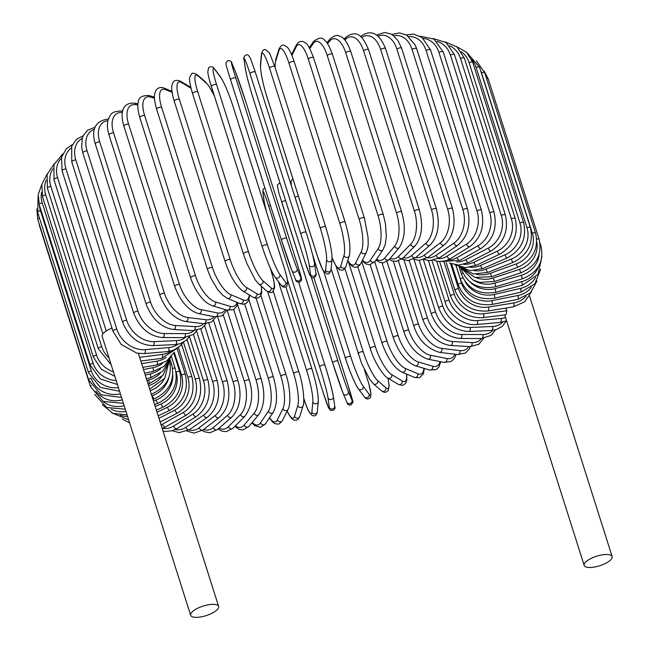 <?xml version="1.0" encoding="UTF-8"?>
<svg xmlns="http://www.w3.org/2000/svg" width="649" height="649" viewBox="0 0 649 649"><rect width="100%" height="100%" fill="white"/><g stroke="black" fill="none" stroke-linecap="round" stroke-linejoin="round"><path stroke-width="0.97" d="M611.196 559.333A14.676 4.997 -17.6 0 1 596.212 566.691A14.676 4.997 -17.6 0 1 584.173 565.425A14.676 4.997 -17.6 0 1 585.122 562.634A14.676 4.997 -17.6 0 1 600.114 555.284A14.676 4.997 -17.6 0 1 612.153 556.55A14.676 4.997 -17.6 0 1 611.196 559.333M506.853 310.782L506.001 314.741L482.848 317.669A2.766 1.233 -97.2 0 0 483.497 313.735L506.853 310.782L505.985 308.04M217.675 609.192A14.676 4.997 -17.6 0 1 202.691 616.55A14.676 4.997 -17.6 0 1 190.652 615.284A14.676 4.997 -17.6 0 1 191.609 612.502A14.676 4.997 -17.6 0 1 206.593 605.144A14.676 4.997 -17.6 0 1 218.632 606.409A14.676 4.997 -17.6 0 1 217.675 609.192M190.652 615.284L102.169 336.352A14.676 4.997 -17.6 0 1 103.126 333.57A14.676 4.997 -17.6 0 1 111.977 328.102M326.853 42.777L329.984 39.045A2.766 2.296 40.1 0 0 329.643 41.138L327.51 43.686M345.722 52.78A2.766 0.941 -17.6 0 1 348.554 51.393A2.766 0.941 -17.6 0 1 350.825 51.636L401.674 211.947A2.766 0.941 162.4 0 0 399.403 211.704A2.766 0.941 162.4 0 0 396.58 213.091L345.722 52.78A24.922 11.098 -97.2 0 0 329.643 41.138M401.674 211.947C405.812 226.623 405.008 238.508 399.249 247.594A2.766 2.296 -139.9 0 1 396.742 248.169A2.766 2.296 -139.9 0 1 394.673 246.125A24.922 11.098 -97.2 0 0 396.58 213.091M399.249 247.594L389.254 259.47A2.766 2.296 -139.9 0 1 386.755 260.054A2.766 2.296 -139.9 0 1 384.679 258.002L394.673 246.125M376.574 259.251A24.922 11.098 -97.2 0 0 384.679 258.002M390.203 258.351A24.922 12.858 -95 0 0 398.527 256.42L410.622 244.316A24.922 12.858 -95 0 0 414.419 211.079L363.57 50.768A2.766 0.941 -17.6 0 1 366.417 49.462A2.766 0.941 -17.6 0 1 368.575 49.722C362.969 36.66 357.518 28.994 345.998 37.171A2.766 2.174 45 0 0 345.601 39.329L344.846 40.084M363.57 50.768A24.922 12.858 -95 0 0 345.601 39.329M368.575 49.722L419.424 210.041A2.766 0.941 162.4 0 0 417.266 209.773A2.766 0.941 162.4 0 0 414.419 211.079M389.262 259.47L391.818 260.825L396.174 261.466L402.842 258.172A2.766 2.174 -135 0 1 400.457 258.497A2.766 2.174 -135 0 1 398.527 256.42M402.842 258.172L414.946 246.06A2.766 2.174 -135 0 1 412.553 246.385A2.766 2.174 -135 0 1 410.622 244.316M403.28 257.734A24.922 14.513 -92.6 0 0 411.782 255.438L425.898 243.197A24.922 14.513 -92.6 0 0 431.512 209.846L380.655 49.535A2.766 0.941 -17.6 0 1 383.502 48.31A2.766 0.941 -17.6 0 1 385.547 48.594C379.332 33.359 371.252 29.164 361.306 36.02A2.766 2.044 49.1 0 0 360.82 36.806M380.655 49.535A24.922 14.513 -92.6 0 0 361.671 37.577M385.547 48.594L436.396 208.905A2.766 0.941 162.4 0 0 434.359 208.621A2.766 0.941 162.4 0 0 431.512 209.846M401.812 259.105L408.156 260.663L415.847 257.426A2.766 2.044 -130.9 0 1 413.6 257.539A2.766 2.044 -130.9 0 1 411.782 255.438M415.847 257.426L429.963 245.184A2.766 2.044 -130.9 0 1 427.707 245.298A2.766 2.044 -130.9 0 1 425.898 243.197M415.725 257.539A24.922 16.063 -89.8 0 0 424.365 255.065L440.379 242.775A24.922 16.063 -89.8 0 0 447.713 209.392L396.855 49.081A2.766 0.941 -17.6 0 1 399.687 47.937A2.766 0.941 -17.6 0 1 401.617 48.245L398.032 40.644L392.88 35.216L390.763 33.943L384.711 32.45L376.525 35.07M396.855 49.081A24.922 16.063 -89.8 0 0 378.002 36.206M401.617 48.245L452.467 208.556A2.766 0.941 162.4 0 0 450.536 208.248A2.766 0.941 162.4 0 0 447.713 209.392M413.518 259.089L419.246 260.419L428.17 257.264A2.766 1.898 -127.5 0 1 424.365 255.065M428.17 257.264L444.184 244.981A2.766 1.898 -127.5 0 1 440.379 242.775M427.399 257.823A24.922 17.491 -86.7 0 0 436.16 255.3L453.967 243.067A24.922 17.491 -86.7 0 0 462.899 209.724L412.05 49.413A2.766 0.941 -17.6 0 1 414.833 48.367A2.766 0.941 -17.6 0 1 416.658 48.691L415.303 45.179L406.761 35.135L399.541 32.888L391.777 34.494M412.05 49.413A24.922 17.491 -86.7 0 0 393.765 35.882M416.658 48.691L467.507 209.002A2.766 0.941 162.4 0 0 465.69 208.678A2.766 0.941 162.4 0 0 462.899 209.724M424.268 259.486L429.5 260.72L439.697 257.694A2.766 1.736 -124.5 0 1 436.16 255.3M439.697 257.694L457.504 245.46A2.766 1.736 -124.5 0 1 453.967 243.067M438.172 258.635A24.922 18.78 -83.1 0 0 447.096 256.144L466.542 244.056A24.922 18.78 -83.1 0 0 476.958 210.844L426.109 50.533A2.766 0.941 -17.6 0 1 428.843 49.575A2.766 0.941 -17.6 0 1 430.555 49.916L422.053 37.472L413.713 34.137L406.306 34.876M426.109 50.533A24.922 18.78 -83.1 0 0 408.862 36.604M430.555 49.916L481.404 210.227A2.766 0.941 162.4 0 0 479.7 209.887A2.766 0.941 162.4 0 0 476.958 210.844M433.938 260.306L438.513 261.515L445.539 260.898L450.357 258.716A2.766 1.558 -121.9 0 1 447.096 256.144M450.357 258.716L469.811 246.628A2.766 1.558 -121.9 0 1 466.542 244.056M447.948 259.998A24.922 19.932 -78.8 0 0 457.066 257.588L478.021 245.736A24.922 19.932 -78.8 0 0 489.792 212.742L438.935 52.431A2.766 0.941 -17.6 0 1 441.604 51.563A2.766 0.941 -17.6 0 1 443.202 51.92L433.954 39.094L420.057 36.198M438.935 52.431A24.922 19.932 -78.8 0 0 423.229 38.405M443.202 51.92L494.059 212.231A2.766 0.941 162.4 0 0 492.453 211.874A2.766 0.941 162.4 0 0 489.792 212.742M442.383 261.539L460.06 260.322A2.766 1.371 -119.5 0 1 457.066 257.588M460.06 260.322L481.014 248.47A2.766 1.371 -119.5 0 1 478.021 245.736M456.596 261.912A24.922 20.93 -73.5 0 0 466.014 259.624L488.308 248.105A24.922 20.93 -73.5 0 0 501.288 215.403L450.43 55.092A2.766 0.941 -17.6 0 1 454.511 54.678L446.106 42.558L433.005 38.51M450.43 55.092A24.922 20.93 -73.5 0 0 436.818 41.39M454.511 54.678L505.368 214.989A2.766 0.941 162.4 0 0 501.288 215.403M449.465 263.088L458.916 265.1L468.732 262.512A2.766 1.168 -117.3 0 1 466.014 259.624M468.732 262.512L491.017 250.993A2.766 1.168 -117.3 0 1 488.308 248.105M463.97 264.362A24.922 21.766 -67.1 0 0 473.867 262.237L497.329 251.131A24.922 21.766 -67.1 0 0 511.363 218.802L460.506 58.491A2.766 0.941 -17.6 0 1 464.392 58.183L457.001 46.931L445.165 41.901M460.506 58.491A24.922 21.766 -67.1 0 0 449.538 45.73M464.392 58.183L515.241 218.494A2.766 0.941 162.4 0 0 511.363 218.802M455.022 264.841L465.341 267.656L476.293 265.263A2.766 0.965 -115.3 0 1 473.867 262.237M476.293 265.263L499.754 254.157A2.766 0.965 -115.3 0 1 497.329 251.131M469.9 267.315A24.922 22.439 -59 0 0 480.56 265.409L505.019 254.797A24.922 22.439 -59 0 0 519.938 222.923L469.089 62.612A2.766 0.941 -17.6 0 1 472.764 62.393L466.574 52.285L456.531 46.55M469.089 62.612A24.922 22.439 -59 0 0 461.261 51.677M472.764 62.393L523.613 222.704A2.766 0.941 162.4 0 0 519.938 222.923M458.908 266.561L470.257 270.657L482.694 268.564A2.766 0.746 -113.4 0 1 480.56 265.409M482.694 268.564L507.153 257.961A2.766 0.746 -113.4 0 1 505.019 254.797M474.159 270.682A24.922 22.942 -49 0 0 486.044 269.108L511.307 259.081A24.922 22.942 -49 0 0 526.964 227.726L476.106 67.415A2.766 0.941 -17.6 0 1 479.562 67.285L467.053 52.756M476.106 67.415A24.922 22.942 -49 0 0 471.669 59.562M479.562 67.285L530.42 227.596A2.766 0.941 162.4 0 0 526.964 227.726M461.082 267.899L473.51 273.975L487.886 272.393A2.766 0.527 -111.6 0 1 486.044 269.108M487.886 272.393L513.148 262.366A2.766 0.527 -111.6 0 1 511.307 259.081M476.471 274.3A24.922 23.267 -36.7 0 0 490.287 273.31L516.158 263.94A24.922 23.267 -36.7 0 0 532.367 233.178L481.509 72.866A2.766 0.941 -17.6 0 1 484.746 72.826L476.463 60.884M481.509 72.866A24.922 23.267 -36.7 0 0 480.52 70.303M484.746 72.826L535.595 233.137A2.766 0.941 162.4 0 0 532.367 233.178M461.682 268.443L475.019 277.439L491.82 276.709L490.287 273.31M491.82 276.709L517.699 267.339L516.158 263.94M486.58 78.618A2.766 0.941 -17.6 0 1 488.267 78.959L484.154 71.171M476.504 277.813A24.922 23.421 -22.7 0 0 493.24 277.983L519.533 269.343A24.922 23.421 -22.7 0 0 536.764 241.801M488.267 78.959L539.116 239.27A2.766 0.941 162.4 0 0 536.723 239.067M461.415 268.207L473.04 280.043L479.838 282.388L494.465 281.488L493.24 277.983M494.465 281.488L520.766 272.848L519.533 269.343M474.127 280.555A24.922 23.396 -8.1 0 0 494.887 283.102L521.407 275.249A24.922 23.396 -8.1 0 0 539.116 254.497M539.968 242.872L540.95 245.963A2.766 0.941 162.4 0 0 540.252 245.59M460.855 267.777L461.439 269.611A2.766 0.941 -17.6 0 1 461.772 268.921M461.439 269.611C467.694 284.23 479.149 289.925 495.812 286.696L494.887 283.102M495.812 286.696L522.323 278.851L521.407 275.249M469.892 281.828A24.922 23.186 5.5 0 0 495.228 288.61L521.755 281.617A24.922 23.186 5.5 0 0 538.41 266.601M459.07 266.666L461.528 274.413A2.766 0.941 -17.6 0 1 462.842 273.091M461.528 274.413C467.783 289.048 479.213 295.011 495.836 292.293L495.228 288.61M495.836 292.293L522.364 285.3L521.755 281.617M465.13 281.585A24.922 22.804 17.1 0 0 494.238 294.468L520.587 288.383A24.922 22.804 17.1 0 0 535.579 277.447M455.987 265.352L460.482 279.516A2.766 0.941 -17.6 0 1 462.867 277.772M460.482 279.516C466.728 294.184 478.086 300.422 494.538 298.24A2.766 0.6 -103 0 0 494.238 294.468M494.538 298.24L520.879 292.147A2.766 0.6 -103 0 0 520.587 288.383M455.914 265.319L461.496 282.932A24.922 22.253 26.5 0 0 491.942 300.649L517.902 295.514A24.922 22.253 26.5 0 0 531.344 287.207M451.68 263.997L458.299 284.887A2.766 0.941 -17.6 0 1 461.496 282.932M458.299 284.887C464.554 299.578 475.758 306.109 491.926 304.478A2.766 0.819 -101.2 0 0 491.942 300.649M491.926 304.478L517.878 299.343A2.766 0.819 -101.2 0 0 517.902 295.514M450.536 263.567L458.437 288.472A24.922 21.522 34 0 0 488.356 307.082L513.724 302.945A24.922 21.522 34 0 0 525.958 296.301M446.22 262.731L455.014 290.468A2.766 0.941 -17.6 0 1 458.437 288.472M455.014 290.468C461.261 305.208 472.261 312.039 488.016 310.976A2.766 1.03 -99.3 0 0 488.356 307.082M488.016 310.976L513.391 306.831A2.766 1.03 -99.3 0 0 513.724 302.945M444.119 262.188L454.276 294.208A24.922 20.638 40.1 0 0 483.497 313.735M482.848 317.669C467.604 318.164 456.872 311.017 450.641 296.236A2.766 0.941 -17.6 0 1 454.276 294.208M436.728 261.206L449.059 300.081A24.922 19.592 45 0 0 477.413 320.557L501.044 318.489A24.922 19.592 45 0 0 505.539 317.531M432.047 260.647L445.206 302.126A2.766 0.941 -17.6 0 1 446.342 300.901A2.766 0.941 -17.6 0 1 449.059 300.081M445.206 302.126C447.575 312.923 462.753 326.163 476.439 324.524A2.766 1.428 -95 0 0 477.413 320.557M476.439 324.524L500.071 322.456A2.766 1.428 -95 0 0 501.044 318.489M428.405 260.622L442.821 306.052A24.922 18.391 49.1 0 0 470.144 327.485L492.623 326.479A24.922 18.391 49.1 0 0 502.845 322.034M423.432 259.778L438.765 308.113A2.766 0.941 -17.6 0 1 439.998 306.831A2.766 0.941 -17.6 0 1 442.821 306.052M438.765 308.113C444.938 323.015 454.973 330.803 468.854 331.469A2.766 1.614 -92.6 0 0 470.144 327.485M468.854 331.469L491.342 330.463A2.766 1.614 -92.6 0 0 492.623 326.479M419.213 260.419L435.601 312.08A24.922 17.061 52.5 0 0 461.739 334.47L482.913 334.535A24.922 17.061 52.5 0 0 492.713 330.357M413.957 259.292L431.358 314.14A2.766 0.941 -17.6 0 1 432.696 312.81A2.766 0.941 -17.6 0 1 435.601 312.08M431.358 314.14C437.491 329.108 447.08 337.212 460.133 338.47A2.766 1.785 -89.8 0 0 461.739 334.47M460.133 338.47L481.298 338.535A2.766 1.785 -89.8 0 0 482.913 334.535M409.219 260.574L427.472 318.107A24.922 15.592 55.5 0 0 452.28 341.463L471.969 342.599A24.922 15.592 55.5 0 0 481.355 338.535M403.978 260.062L423.051 320.168A2.766 0.941 -17.6 0 1 424.478 318.789A2.766 0.941 -17.6 0 1 427.472 318.107M423.051 320.168C429.103 335.192 438.205 343.621 450.341 345.455A2.766 1.947 -86.7 0 0 452.28 341.463M450.341 345.455L470.03 346.59A2.766 1.947 -86.7 0 0 471.969 342.599M398.454 260.987L418.475 324.102A24.922 14.01 58.1 0 0 441.823 348.408L459.89 350.606A24.922 14.01 58.1 0 0 468.773 346.517M393.31 261.271L413.892 326.147A2.766 0.941 -17.6 0 1 415.433 324.719A2.766 0.941 -17.6 0 1 418.475 324.102M413.892 326.147C418.256 339.719 426.807 348.464 439.543 352.366A2.766 2.085 -83.1 0 0 441.515 351.19A2.766 2.085 -83.1 0 0 441.823 348.408M439.543 352.366L457.61 354.565A2.766 2.085 -83.1 0 0 459.589 353.389A2.766 2.085 -83.1 0 0 459.89 350.606M386.974 261.531L408.7 330.008A24.922 12.323 60.5 0 0 430.457 355.254L446.755 358.499A24.922 12.323 60.5 0 0 454.973 354.24M382.026 262.869L403.962 332.028A2.766 0.941 -17.6 0 1 405.609 330.552A2.766 0.941 -17.6 0 1 408.7 330.008M403.962 332.028C408.813 346.112 416.763 355.157 427.821 359.157A2.766 2.215 -78.8 0 0 430.027 358.086A2.766 2.215 -78.8 0 0 430.457 355.254M427.821 359.157L444.127 362.402A2.766 2.215 -78.8 0 0 446.334 361.331A2.766 2.215 -78.8 0 0 446.755 358.499M374.765 261.896L398.202 335.784A24.922 10.538 62.7 0 0 418.256 361.955L432.68 366.214A24.922 10.538 62.7 0 0 439.998 361.582M370.173 264.768L393.335 337.772A2.766 0.941 -17.6 0 1 395.087 336.255A2.766 0.941 -17.6 0 1 398.202 335.784M393.335 337.772C398.47 352.245 405.771 361.574 415.246 365.76A2.766 2.328 -73.5 0 0 417.705 364.843A2.766 2.328 -73.5 0 0 418.256 361.955M415.246 365.76L429.662 370.019A2.766 2.328 -73.5 0 0 432.12 369.111A2.766 2.328 -73.5 0 0 432.68 366.214M361.761 261.588L387.072 341.382A24.922 8.672 64.7 0 0 405.333 368.445L417.753 373.694A24.922 8.672 64.7 0 0 423.87 368.308M357.81 266.796L382.083 343.337A2.766 0.941 -17.6 0 1 383.948 341.772A2.766 0.941 -17.6 0 1 387.072 341.382M382.083 343.337C387.696 358.532 394.3 368.129 401.909 372.104A2.766 2.418 -67.1 0 0 405.333 368.445M401.909 372.104L414.33 377.353A2.766 2.418 -67.1 0 0 417.753 373.694M348.594 262.301L375.39 346.769A24.922 6.741 66.6 0 0 391.769 374.684L402.096 380.882A24.922 6.741 66.6 0 0 406.558 374.067M370.498 348.894A2.766 0.941 -17.6 0 1 370.303 348.667A2.766 0.941 -17.6 0 1 372.283 347.069A2.766 0.941 -17.6 0 1 375.39 346.769M344.911 268.629L370.303 348.667C374.181 362.061 384.159 376.947 387.899 378.116A2.766 2.491 -59 0 0 391.769 374.684M387.899 378.116L398.226 384.313A2.766 2.491 -59 0 0 402.096 380.882M336.085 266.277L363.253 351.904A24.922 4.762 68.4 0 0 377.677 380.622L385.831 387.721A24.922 4.762 68.4 0 0 387.851 378.091M358.199 353.908A2.766 0.941 -17.6 0 1 358.086 353.737A2.766 0.941 -17.6 0 1 360.171 352.099A2.766 0.941 -17.6 0 1 363.253 351.904M331.112 268.718L361.607 363.424L369.752 379.405L373.329 383.713A2.766 2.547 -49 0 0 377.677 380.622M373.329 383.713L381.482 390.812A2.766 2.547 -49 0 0 385.831 387.721M323.656 271.355L350.744 356.731A24.922 2.742 70.1 0 0 363.156 386.22L369.078 394.162A24.922 2.742 70.1 0 0 367.326 378.984L364.381 369.711M345.495 358.394L312.437 254.165M357.98 388.094A24.922 2.742 -109.9 0 1 345.568 358.605A2.766 0.941 -17.6 0 1 345.511 358.508A2.766 0.941 -17.6 0 1 347.71 356.82A2.766 0.941 -17.6 0 1 350.744 356.731M295.06 197.45A2.766 0.941 -17.6 0 1 298.394 196.16M312.518 254.489L345.511 358.508C349.422 371.277 356.39 386.885 358.345 388.808A2.766 2.588 -36.7 0 0 363.156 386.22M358.345 388.808L364.267 396.758A2.766 2.588 -36.7 0 0 369.078 394.162M311.325 277.269L337.959 361.233A24.922 0.706 71.8 0 0 348.326 391.428L351.969 400.157A24.922 0.706 71.8 0 0 348.164 385.676L313.929 277.772M332.677 362.905L281.844 202.65A2.766 0.941 -17.6 0 1 281.836 202.626A2.766 0.941 -17.6 0 1 282.932 201.409A2.766 0.941 -17.6 0 1 285.601 200.582M280.084 183.196L279.094 183.343L277.301 185.208L278.778 192.664L332.686 362.937L343.134 393.359A2.766 2.604 -22.7 0 1 343.061 393.156A24.922 0.706 -108.2 0 1 332.702 362.961A2.766 0.941 -17.6 0 1 332.686 362.937A2.766 0.941 -17.6 0 1 335.006 361.209A2.766 0.941 -17.6 0 1 337.959 361.233M346.712 401.885A2.766 2.604 -22.7 0 0 346.785 402.088L343.134 393.359A2.766 2.604 -22.7 0 0 348.326 391.428M313.938 277.772L348.172 385.709C353.802 406.282 354.184 400.027 350.914 404.984C348.57 405.26 347.191 404.295 346.785 402.088A2.766 2.604 -22.7 0 0 351.969 400.157M287.377 279.687L323.445 393.399A24.922 1.339 -106.5 0 0 329.327 407.223L327.988 397.772A24.922 1.339 -106.5 0 0 319.697 366.936L268.84 206.625A24.922 1.339 -106.5 0 0 262.959 192.794L264.297 202.245A24.922 1.339 -106.5 0 0 266.277 211.176M264.297 202.245A2.766 2.596 171.9 0 1 264.208 201.847L266.244 211.079M319.697 366.936A2.766 0.941 -17.6 0 1 322.139 365.225A2.766 0.941 -17.6 0 1 324.987 365.314A2.766 0.941 -17.6 0 1 324.995 365.363A24.922 1.339 73.5 0 1 333.286 396.206M327.988 397.772A2.766 2.596 -8.1 0 0 333.375 396.604C331.42 386.974 328.621 376.55 324.987 365.314L298.678 282.372L324.962 365.265M323.445 393.399A2.766 0.941 162.4 0 0 323.453 393.448L287.377 279.719M262.959 192.794A2.766 2.596 171.9 0 1 262.869 192.396L264.208 201.847M268.84 206.625A2.766 0.941 -17.6 0 1 270.365 205.254M329.327 407.223A2.766 2.596 -8.1 0 0 334.714 406.055L333.375 396.604M303.789 398.348L303.919 398.77A2.766 0.941 162.4 0 0 303.935 398.908A2.766 0.941 162.4 0 0 304 399.03M303.919 398.77A24.922 3.375 -104.8 0 0 311.885 412.018L312.859 401.918A24.922 3.375 -104.8 0 0 306.653 370.498L278.478 281.666M306.653 370.498A2.766 0.941 -17.6 0 1 309.216 368.843A2.766 0.941 -17.6 0 1 311.95 368.957A2.766 0.941 -17.6 0 1 311.958 369.094M312.859 401.918A2.766 2.58 5.5 0 0 318.27 401.488C318.44 394.3 316.339 383.462 311.95 368.957L285.925 286.931M311.885 412.018A2.766 2.58 5.5 0 0 317.296 411.588L318.27 401.488M287.239 410.922A24.922 5.379 -103 0 0 294.524 416.228L297.81 405.56A24.922 5.379 -103 0 0 293.681 373.621L267.688 291.677M293.681 373.621A2.766 0.941 -17.6 0 1 296.333 372.023A2.766 0.941 -17.6 0 1 298.954 372.177L273.278 291.223M297.81 405.56A2.766 2.531 17.1 0 0 303.083 405.763C304.673 404.246 303.659 385.571 298.954 372.177M294.524 416.228A2.766 2.531 17.1 0 0 299.806 416.431L303.083 405.763M269.635 417.599A24.922 7.35 -101.2 0 0 277.366 419.822L282.932 408.659A24.922 7.35 -101.2 0 0 280.863 376.282L256.104 298.24M280.863 376.282A2.766 0.941 -17.6 0 1 283.597 374.749A2.766 0.941 -17.6 0 1 286.095 374.927L260.882 295.441M282.932 408.659A2.766 2.474 26.5 0 0 288.01 409.381C290.776 405.73 290.598 388.037 286.095 374.927M277.366 419.822A2.766 2.474 26.5 0 0 282.437 420.544L288.01 409.381M252.274 422.369A24.922 9.256 -99.3 0 0 260.549 422.767L268.362 411.206A24.922 9.256 -99.3 0 0 268.305 378.464L244.689 304.016M268.305 378.464A2.766 0.941 -17.6 0 1 271.095 376.996A2.766 0.941 -17.6 0 1 273.48 377.207L248.916 299.781M268.362 411.206A2.766 2.393 34 0 0 273.188 412.342C277.537 404.311 277.634 392.604 273.48 377.207M260.549 422.767A2.766 2.393 34 0 0 265.384 423.902L273.188 412.342M235.384 425.776A24.922 11.098 -97.2 0 0 244.202 425.054A2.766 2.296 40.1 0 0 246.271 427.099A2.766 2.296 40.1 0 0 248.778 426.523L243.034 429.873L239.286 429.443L234.76 426.401M244.202 425.054L254.189 413.17A24.922 11.098 -97.2 0 0 256.095 380.144L233.697 309.532M256.095 380.144A2.766 0.941 -17.6 0 1 258.927 378.756A2.766 0.941 -17.6 0 1 261.198 378.992L237.526 304.365M254.189 413.17A2.766 2.296 40.1 0 0 256.266 415.222A2.766 2.296 40.1 0 0 258.773 414.638C264.524 405.552 265.336 393.667 261.198 378.992M219.135 428.097A24.922 12.858 -95 0 0 228.44 426.653L240.536 414.541A24.922 12.858 -95 0 0 244.34 381.312L223.288 314.96M244.34 381.312A2.766 0.941 -17.6 0 1 247.188 380.006A2.766 0.941 -17.6 0 1 249.346 380.265L227.093 310.133M240.536 414.541A2.766 2.174 45 0 0 242.475 416.617A2.766 2.174 45 0 0 244.86 416.293C252.039 406.315 253.532 394.308 249.346 380.265M228.44 426.653A2.766 2.174 45 0 0 230.379 428.729A2.766 2.174 45 0 0 232.764 428.405L244.86 416.293M203.648 429.443A24.922 14.513 -92.6 0 0 213.391 427.553L227.507 415.311A24.922 14.513 -92.6 0 0 233.121 381.961L213.578 320.363M233.121 381.961A2.766 0.941 -17.6 0 1 235.96 380.736A2.766 0.941 -17.6 0 1 238.005 381.028L217.715 317.053M227.507 415.311A2.766 2.044 49.1 0 0 229.316 417.412A2.766 2.044 49.1 0 0 231.563 417.307C240.82 408.253 241.598 392.937 238.005 381.028M213.391 427.553A2.766 2.044 49.1 0 0 215.208 429.654A2.766 2.044 49.1 0 0 217.456 429.549L231.563 417.307M189.046 429.906A24.922 16.063 -89.8 0 0 199.17 427.756L215.192 415.474A24.922 16.063 -89.8 0 0 222.518 382.083L204.654 325.757M222.518 382.083A2.766 0.941 -17.6 0 1 225.341 380.947A2.766 0.941 -17.6 0 1 227.272 381.255L208.881 323.275M215.192 415.474A2.766 1.898 52.5 0 0 218.989 417.68C228.197 409.162 230.955 397.026 227.272 381.255M199.17 427.756A2.766 1.898 52.5 0 0 202.975 429.963L218.989 417.68M175.327 429.508A24.922 17.491 -86.7 0 0 185.882 427.253L203.689 415.027A24.922 17.491 -86.7 0 0 212.621 381.685L196.582 331.136M212.621 381.685A2.766 0.941 -17.6 0 1 215.411 380.639A2.766 0.941 -17.6 0 1 217.228 380.963L200.76 329.035M203.689 415.027A2.766 1.736 55.5 0 0 207.226 417.421C217.488 408.87 220.822 396.717 217.228 380.963M185.882 427.253A2.766 1.736 55.5 0 0 189.419 429.654L207.226 417.421M162.534 428.299A24.922 18.78 -83.1 0 0 173.632 426.052L193.078 413.973A24.922 18.78 -83.1 0 0 203.502 380.76L189.5 336.628M203.502 380.76A2.766 0.941 -17.6 0 1 206.236 379.803A2.766 0.941 -17.6 0 1 207.948 380.144L193.459 334.454M193.078 413.973A2.766 1.558 58.1 0 0 196.347 416.544C207.607 408.002 211.469 395.874 207.948 380.144M173.632 426.052A2.766 1.558 58.1 0 0 176.901 428.624L196.347 416.544M161.057 424.908A24.922 19.932 -78.8 0 0 162.51 424.162L183.456 412.318A24.922 19.932 -78.8 0 0 195.227 379.316L183.48 342.291M195.227 379.316A2.766 0.941 -17.6 0 1 197.896 378.448A2.766 0.941 -17.6 0 1 199.494 378.805L187.05 339.557M183.456 412.318A2.766 1.371 60.5 0 0 186.45 415.052C198.618 406.582 202.967 394.503 199.494 378.805M162.51 424.162A2.766 1.371 60.5 0 0 165.503 426.896L186.45 415.052M158.964 418.305L174.889 410.071A24.922 20.93 -73.5 0 0 187.869 377.369L178.394 347.515M187.869 377.369A2.766 0.941 -17.6 0 1 191.95 376.964L181.59 344.319M174.889 410.071A2.766 1.168 62.7 0 0 177.599 412.959C190.587 404.627 195.365 392.629 191.95 376.964M157.026 412.196L167.434 407.264A24.922 21.766 -67.1 0 0 181.469 374.935L174.297 352.318M181.469 374.935A2.766 0.941 -17.6 0 1 185.354 374.619L177.128 348.708M167.434 407.264A2.766 0.965 64.7 0 0 169.868 410.29C183.57 402.145 188.737 390.252 185.354 374.619M155.208 406.485L161.163 403.905A24.922 22.439 -59 0 0 176.09 372.023L176.025 371.82M120.17 415.165A24.922 22.439 -59 0 0 127.585 416.463M176.09 372.023A2.766 0.941 -17.6 0 1 179.757 371.804L173.745 352.853M161.163 403.905A2.766 0.746 66.6 0 0 163.297 407.061C177.631 399.167 183.115 387.412 179.757 371.804M153.488 401.066L156.109 400.019A24.922 22.942 -49 0 0 172.829 374.96M111.23 409.162A24.922 22.942 -49 0 0 125.987 411.434M172.602 368.389A2.766 0.941 -17.6 0 1 175.214 368.543L171.377 356.439M156.109 400.019A2.766 0.527 68.4 0 0 157.95 403.305C172.796 395.712 178.556 384.119 175.214 368.543M151.834 395.825L152.32 395.647A24.922 23.267 -36.7 0 0 168.854 377.564M102.891 401.285A24.922 23.267 -36.7 0 0 124.178 405.722M170.281 364.47A2.766 0.941 -17.6 0 1 171.758 364.843L169.941 359.116M152.32 395.647L153.854 399.046C169.113 391.801 175.076 380.403 171.758 364.843M38.794 222.696L39.646 226.298A2.766 0.941 -17.6 0 1 39.784 225.82M91.282 385.579A2.766 0.941 162.4 0 0 90.495 386.609L39.646 226.298M150.203 390.69A24.922 23.421 -22.7 0 0 164.741 378.286M95.865 391.063A24.922 23.421 -22.7 0 0 122.304 399.825M36.847 208.97L37.812 219.605A2.766 0.941 -17.6 0 1 39.484 218.113M91.006 378.18A2.766 0.941 162.4 0 0 88.662 379.916L37.812 219.605M148.58 385.579L148.629 385.563A24.922 23.396 -8.1 0 0 161.625 376.736M91.395 378.797A24.922 23.396 -8.1 0 0 120.414 393.846M148.629 385.563L149.262 387.729M37.674 212.41A2.766 0.941 -17.6 0 1 40.416 210.56L91.266 370.871A2.766 0.941 162.4 0 0 88.532 372.721L37.674 212.41L38.096 196.323M39.427 205.344A24.922 23.186 5.5 0 0 40.416 210.56M146.934 380.403L148.759 379.925A24.922 23.186 5.5 0 0 160.181 373.353M91.266 370.871A24.922 23.186 5.5 0 0 118.434 387.623M148.759 379.925L149.367 383.608L163.037 375.244L169.146 361.168M39.248 204.768A2.766 0.941 -17.6 0 1 42.217 202.861L93.067 363.172A2.766 0.941 162.4 0 0 90.097 365.079L39.248 204.768L38.267 194.294L41.787 184.543M41.536 192.38A24.922 22.804 17.1 0 0 42.217 202.861M145.254 375.09L150.203 373.946A24.922 22.804 17.1 0 0 160.53 368.737M93.067 363.172A24.922 22.804 17.1 0 0 116.22 380.63M150.203 373.946A2.766 0.6 77 0 1 150.495 377.71L162.729 371.244L169.519 359.879M42.501 196.728A2.766 0.941 -17.6 0 1 45.698 194.773L96.555 355.084A2.766 0.941 162.4 0 0 93.359 357.039L42.501 196.728L41.828 184.365L47.336 173.672M46.233 180.187A24.922 22.253 26.5 0 0 45.698 194.773M143.494 369.541L152.953 367.675A24.922 22.253 26.5 0 0 162.583 363.302M96.555 355.084A24.922 22.253 26.5 0 0 113.421 371.812M152.953 367.675A2.766 0.819 78.8 0 1 152.937 371.504L163.954 366.425L170.857 357.096M47.426 188.364A2.766 0.941 -17.6 0 1 50.849 186.368L101.706 346.688A2.766 0.941 162.4 0 0 98.283 348.675L47.426 188.364L47.085 174.484L54.378 163.524M52.958 168.813A24.922 21.522 34 0 0 50.849 186.368M141.628 363.659L156.993 361.152A24.922 21.522 34 0 0 166.201 357.323M101.706 346.688A24.922 21.522 34 0 0 109.064 358.078M156.993 361.152A2.766 1.03 80.7 0 1 156.66 365.038L166.712 360.966L173.453 353.113M61.339 158.137A24.922 20.638 40.1 0 0 57.615 177.712L106.233 330.974M139.608 357.307L162.291 354.435A24.922 20.638 40.1 0 0 171.239 350.971M102.875 333.878L53.981 179.741A2.766 0.941 -17.6 0 1 57.615 177.712M162.291 354.435A2.766 1.233 82.8 0 1 161.633 358.37L177.412 348.237M62.109 170.906A2.766 0.941 -17.6 0 1 63.245 169.673A2.766 0.941 -17.6 0 1 65.963 168.862L116.812 329.173A2.766 0.941 162.4 0 0 114.102 329.992A2.766 0.941 162.4 0 0 112.967 331.217L62.109 170.906L61.541 157.277L66.449 148.613L72.396 144.646M71.139 148.029A24.922 19.592 45 0 0 65.963 168.862M116.812 329.173A24.922 19.592 45 0 0 145.165 349.641L168.797 347.572A24.922 19.592 45 0 0 177.599 344.359M168.797 347.572A2.766 1.428 85 0 1 167.831 351.547L173.502 350.257L180.065 346.047L182.71 342.704M145.165 349.641A2.766 1.428 85 0 1 144.2 353.616L167.831 351.547M71.755 161.942A2.766 0.941 -17.6 0 1 72.988 160.668A2.766 0.941 -17.6 0 1 75.803 159.881L126.66 320.192A2.766 0.941 162.4 0 0 123.845 320.979A2.766 0.941 162.4 0 0 122.612 322.253L71.755 161.942L71.698 146.276L76.517 139.259L83.242 135.738M82.228 138.424A24.922 18.391 49.1 0 0 75.803 159.881M126.66 320.192A24.922 18.391 49.1 0 0 153.983 341.625L176.471 340.62A24.922 18.391 49.1 0 0 185.16 337.561M176.471 340.62A2.766 1.614 87.4 0 1 175.181 344.611L180.154 343.743L186.085 340.449L189.297 336.701M153.983 341.625A2.766 1.614 87.4 0 1 152.693 345.617L175.181 344.611M82.845 152.921A2.766 0.941 -17.6 0 1 84.175 151.59A2.766 0.941 -17.6 0 1 87.088 150.852L137.937 311.163A2.766 0.941 162.4 0 0 135.033 311.901A2.766 0.941 162.4 0 0 133.702 313.232L82.845 152.921L81.652 147.566L82.253 138.342L83.299 135.617L87.647 130.198L95.249 127.163M94.519 129.273A24.922 17.061 52.5 0 0 87.088 150.852M137.937 311.163A24.922 17.061 52.5 0 0 164.075 333.554L185.249 333.618A24.922 17.061 52.5 0 0 193.832 330.649M185.249 333.618A2.766 1.785 90.2 0 1 183.643 337.618L193.451 334.462L197.085 330.357M164.075 333.554A2.766 1.785 90.2 0 1 162.469 337.553L183.643 337.618M95.289 143.9A2.766 0.941 -17.6 0 1 96.725 142.52A2.766 0.941 -17.6 0 1 99.711 141.839L150.568 302.15A2.766 0.941 162.4 0 0 147.583 302.832A2.766 0.941 162.4 0 0 146.147 304.211L95.289 143.9C90.909 129.013 95.387 120.706 108.732 118.978M107.912 120.6A24.922 15.592 55.5 0 0 99.711 141.839M150.568 302.15A24.922 15.592 55.5 0 0 175.376 325.506L195.073 326.642A24.922 15.592 55.5 0 0 203.502 323.673M195.073 326.642A2.766 1.947 93.3 0 1 193.126 330.625L201.847 328.378L205.968 323.77M175.376 325.506A2.766 1.947 93.3 0 1 173.437 329.489L193.126 330.625M109 134.943A2.766 0.941 -17.6 0 1 110.541 133.524A2.766 0.941 -17.6 0 1 113.583 132.899L164.44 293.21A2.766 0.941 162.4 0 0 161.39 293.835A2.766 0.941 162.4 0 0 159.857 295.254L109 134.943C107.109 128.64 106.89 123.351 108.351 119.083C110.614 115.092 110.338 111.393 121.152 111.003A2.766 2.085 -83.1 0 1 122.483 111.928M122.377 112.504A24.922 14.01 58.1 0 0 113.583 132.899M164.44 293.21A24.922 14.01 58.1 0 0 187.788 317.523L205.855 319.722A24.922 14.01 58.1 0 0 214.032 316.655M205.855 319.722A2.766 2.085 96.9 0 1 205.546 322.496A2.766 2.085 96.9 0 1 203.575 323.681L211.469 322.099L215.833 316.972M187.788 317.523A2.766 2.085 96.9 0 1 187.48 320.298A2.766 2.085 96.9 0 1 185.509 321.482L203.575 323.681M123.87 126.141A2.766 0.941 -17.6 0 1 125.517 124.665A2.766 0.941 -17.6 0 1 128.607 124.113L179.457 284.424A2.766 0.941 162.4 0 0 176.366 284.976A2.766 0.941 162.4 0 0 174.727 286.452L123.87 126.141C120.195 113.502 121.671 102.242 134.643 103.167A2.766 2.215 -78.8 0 1 136.193 104.7A24.922 12.323 60.5 0 0 128.607 124.113M137.896 105.041L136.193 104.7M179.457 284.424A24.922 12.323 60.5 0 0 201.222 309.678L217.52 312.923A24.922 12.323 60.5 0 0 225.284 309.597M217.52 312.923A2.766 2.215 101.2 0 1 217.099 315.755A2.766 2.215 101.2 0 1 214.884 316.826L221.982 315.868L225.917 311.536L226.55 309.971M201.222 309.678A2.766 2.215 101.2 0 1 200.792 312.51A2.766 2.215 101.2 0 1 198.586 313.581L214.884 316.826M139.786 117.534A2.766 0.941 -17.6 0 1 141.539 116.017A2.766 0.941 -17.6 0 1 144.654 115.546L195.511 275.857A2.766 0.941 162.4 0 0 192.396 276.328A2.766 0.941 162.4 0 0 190.644 277.845L139.786 117.534C137.815 110.014 137.28 105.065 138.188 102.704C138.375 97.61 142.009 95.225 149.1 95.549A2.766 2.328 -73.5 0 1 150.544 97.05A24.922 10.538 62.7 0 0 144.654 115.546M154.462 98.21L150.544 97.05M195.511 275.857A24.922 10.538 62.7 0 0 215.565 302.028L229.989 306.296A24.922 10.538 62.7 0 0 237.096 302.434M229.989 306.296A2.766 2.328 106.5 0 1 229.43 309.184A2.766 2.328 106.5 0 1 226.972 310.1L233.389 309.703L236.844 306.06L237.915 302.775M215.565 302.028A2.766 2.328 106.5 0 1 215.014 304.925A2.766 2.328 106.5 0 1 212.556 305.841L226.972 310.1M156.628 109.21A2.766 0.941 -17.6 0 1 158.494 107.645A2.766 0.941 -17.6 0 1 161.617 107.263L212.466 267.575A2.766 0.941 162.4 0 0 209.343 267.956A2.766 0.941 162.4 0 0 207.485 269.522L156.628 109.21C152.921 95.468 154.746 94.073 155.557 91.225C157.52 87.647 160.473 86.641 164.44 88.215A2.766 2.418 -67.1 0 1 165.706 89.651A24.922 8.672 64.7 0 0 161.617 107.263M172.115 92.361L165.706 89.651M212.466 267.575A24.922 8.672 64.7 0 0 230.728 294.63L243.148 299.887A24.922 8.672 64.7 0 0 249.24 294.897M243.148 299.887A2.766 2.418 112.9 0 1 239.724 303.545L243.31 304.251L246.312 303.261L248.599 300.528L249.711 295.181M230.728 294.63A2.766 2.418 112.9 0 1 227.304 298.297L239.724 303.545M174.459 101.447A2.766 0.941 -17.6 0 1 174.265 101.22A2.766 0.941 -17.6 0 1 176.236 99.613A2.766 0.941 -17.6 0 1 179.351 99.321L230.2 259.632A2.766 0.941 162.4 0 0 227.093 259.924A2.766 0.941 162.4 0 0 225.122 261.531L174.265 101.22C170.955 90.13 171.734 86.244 171.961 85.303L172.829 82.739C173.989 80.2 176.552 79.705 180.536 81.255A2.766 2.491 -59 0 1 181.558 82.569A24.922 6.741 66.6 0 0 179.351 99.321M191.025 88.248L181.558 82.569M230.2 259.632A24.922 6.741 66.6 0 0 246.579 287.548L256.907 293.746A24.922 6.741 66.6 0 0 261.279 286.185M256.907 293.746A2.766 2.491 121 0 1 253.037 297.177L255.292 298.118L258.424 297.859L260.744 295.693L261.62 293.129L261.515 286.387M246.579 287.548A2.766 2.491 121 0 1 242.71 290.979L253.037 297.177M192.68 93.789A2.766 0.941 -17.6 0 1 192.566 93.626A2.766 0.941 -17.6 0 1 194.651 91.98A2.766 0.941 -17.6 0 1 197.734 91.785L248.583 252.096A2.766 0.941 162.4 0 0 245.509 252.291A2.766 0.941 162.4 0 0 243.416 253.937L192.566 93.626C188.721 80.752 189.605 77.839 189.67 77.482L191.504 73.897C192.153 72.696 194.075 72.988 197.28 74.757A2.766 2.547 -49 0 1 197.986 75.844A24.922 4.762 68.4 0 0 197.734 91.785M214.446 96.133A24.922 4.762 68.4 0 0 206.139 82.942L197.986 75.844M248.583 252.096A24.922 4.762 68.4 0 0 263.007 280.822L271.168 287.921A24.922 4.762 68.4 0 0 271.42 271.972L269.976 267.42M206.139 82.942A2.766 2.547 -49 0 0 205.433 81.855L197.28 74.757M271.42 271.972A2.766 0.941 -17.6 0 1 271.533 272.142L270.187 267.899M271.168 287.921A2.766 2.547 131 0 1 266.82 291.012C270.016 292.78 271.947 293.064 272.596 291.863L274.43 288.286C274.495 287.921 275.379 285.016 271.533 272.142M263.007 280.822A2.766 2.547 131 0 1 258.667 283.913L266.82 291.012M262.228 246.693L211.436 86.593A2.766 0.941 -17.6 0 1 211.387 86.487A2.766 0.941 -17.6 0 1 213.586 84.808A2.766 0.941 -17.6 0 1 216.612 84.719L267.469 245.03A2.766 0.941 162.4 0 0 264.443 245.119A2.766 0.941 162.4 0 0 262.245 246.798A2.766 0.941 162.4 0 0 262.293 246.904A24.922 2.742 -109.9 0 0 274.705 276.385M267.469 245.03A24.922 2.742 70.1 0 0 279.881 274.511L285.803 282.461A24.922 2.742 70.1 0 0 284.051 267.274L233.202 106.963A24.922 2.742 70.1 0 0 220.782 77.474L214.86 69.532A24.922 2.742 70.1 0 0 216.612 84.719M214.86 69.532A2.766 2.588 -36.7 0 0 214.494 68.81C212.856 66.417 210.893 66.044 208.613 67.691L207.785 71.901C208.126 75.114 209.327 79.973 211.387 86.487L262.245 246.798C266.942 261.085 271.217 271.185 275.079 277.107L281.001 285.049A2.766 2.588 143.3 0 0 285.803 282.461M220.782 77.474A2.766 2.588 -36.7 0 0 220.417 76.76L214.494 68.81M279.881 274.511A2.766 2.588 143.3 0 1 275.079 277.107M281.439 240.146L230.598 79.892A2.766 0.941 -17.6 0 1 230.59 79.859A2.766 0.941 -17.6 0 1 232.902 78.14A2.766 0.941 -17.6 0 1 235.863 78.164L286.712 238.475A2.766 0.941 162.4 0 0 283.759 238.451A2.766 0.941 162.4 0 0 281.447 240.171A2.766 0.941 162.4 0 0 281.455 240.203A24.922 0.706 -108.2 0 0 291.823 270.39M286.712 238.475A24.922 0.706 71.8 0 0 297.08 268.662L300.722 277.399A24.922 0.706 71.8 0 0 296.918 262.918L246.068 102.607A24.922 0.706 71.8 0 0 235.701 72.412L232.058 63.683A24.922 0.706 71.8 0 0 235.863 78.164M232.058 63.683A2.766 2.604 -22.7 0 0 231.977 63.48C231.92 61.647 230.549 60.681 227.864 60.576L226.006 62.653C226.103 65.346 225.268 62.434 230.59 79.859L281.447 240.171L291.896 270.592L295.538 279.33A2.766 2.604 157.3 0 0 300.722 277.399M296.918 262.918A2.766 0.941 -17.6 0 1 296.926 262.95A2.766 0.941 -17.6 0 1 296.934 262.975L246.076 102.631L235.628 72.209L231.977 63.48M297.08 268.662A2.766 2.604 157.3 0 1 291.896 270.592M314.465 263.324A24.922 1.339 73.5 0 0 306.174 232.488A2.766 0.941 162.4 0 0 306.158 232.431L255.308 72.12L250.425 58.256L248.324 55.222C245.33 53.388 242.758 58.183 244.048 59.513A2.766 2.596 -8.1 0 0 244.138 59.911L245.476 69.362A24.922 1.339 -106.5 0 0 253.767 100.206L304.616 260.517A24.922 1.339 -106.5 0 0 310.498 274.349L309.159 264.897A24.922 1.339 -106.5 0 0 300.868 234.054L250.019 73.743A2.766 0.941 -17.6 0 1 252.461 72.039A2.766 0.941 -17.6 0 1 255.308 72.12A2.766 0.941 -17.6 0 1 255.317 72.169L306.141 232.383M250.019 73.743A24.922 1.339 -106.5 0 0 244.138 59.911M309.159 264.897A2.766 2.596 171.9 0 0 314.554 263.721C313.159 256.201 310.36 245.776 306.158 232.431A2.766 0.941 162.4 0 0 303.31 232.35A2.766 0.941 162.4 0 0 300.868 234.054M244.048 59.513L245.387 68.964A2.766 2.596 -8.1 0 0 245.476 69.362M245.387 68.964C246.782 76.485 249.581 86.917 253.775 100.254L304.632 260.565L309.516 274.438L311.609 277.472C314.603 279.305 317.174 274.511 315.893 273.172A2.766 2.596 171.9 0 1 310.498 274.349M325.701 227.109A2.766 0.941 162.4 0 0 325.684 226.972L274.827 66.66L269.927 54.062L268.937 52.366L265.644 49.754C263.916 48.967 262.521 50.379 261.466 53.981A2.766 2.58 5.5 0 0 261.571 54.946L260.598 65.046A24.922 3.375 -104.8 0 0 266.804 96.474L317.653 256.785A24.922 3.375 -104.8 0 0 325.62 270.033L326.593 259.933A24.922 3.375 -104.8 0 0 320.387 228.505L269.538 68.194A2.766 0.941 -17.6 0 1 272.093 66.539A2.766 0.941 -17.6 0 1 274.827 66.66A2.766 0.941 -17.6 0 1 274.843 66.798M269.538 68.194A24.922 3.375 -104.8 0 0 261.571 54.946M326.593 259.933A2.766 2.58 -174.5 0 0 332.004 259.495C332.183 252.315 330.073 241.469 325.684 226.972A2.766 0.941 162.4 0 0 322.951 226.85A2.766 0.941 162.4 0 0 320.387 228.505M261.466 53.981L260.492 64.081A2.766 2.58 5.5 0 0 260.598 65.046M260.492 64.081C260.322 71.268 262.423 82.115 266.812 96.612L317.669 256.923A2.766 0.941 -17.6 0 1 317.653 256.785M317.669 256.923L322.577 269.522L323.567 271.217L326.853 273.829C328.589 274.608 329.976 273.197 331.031 269.595A2.766 2.58 -174.5 0 1 325.62 270.033M332.069 257.539A24.922 5.379 -103 0 0 340.709 266.212L343.994 255.544A24.922 5.379 -103 0 0 339.873 223.605L289.016 63.294A2.766 0.941 -17.6 0 1 291.669 61.696A2.766 0.941 -17.6 0 1 294.289 61.85C290.208 49.705 287.612 47.491 287.174 47.101L284.189 45.292C282.558 44.432 280.814 45.714 278.965 49.137A2.766 2.531 17.1 0 0 278.973 50.557L275.687 61.233A24.922 5.379 -103 0 0 275.103 67.528M289.016 63.294A24.922 5.379 -103 0 0 278.973 50.557M345.138 222.388A2.766 0.941 162.4 0 0 345.146 222.161A2.766 0.941 162.4 0 0 342.526 222.007A2.766 0.941 162.4 0 0 339.873 223.605M278.965 49.137L275.679 59.805A2.766 2.531 17.1 0 0 275.687 61.233M332.069 257.807L335.987 266.114L339.386 269.733L342.51 270.244L344.619 268.978L345.99 266.414A2.766 2.531 -162.9 0 1 340.709 266.212M345.99 266.414L349.276 255.747A2.766 2.531 -162.9 0 1 343.994 255.544M347.815 260.5A24.922 7.35 -101.2 0 0 355.66 262.918L361.233 251.755A24.922 7.35 -101.2 0 0 359.157 219.378L308.307 59.067A2.766 0.941 -17.6 0 1 311.033 57.534A2.766 0.941 -17.6 0 1 313.54 57.72C307.342 41.317 306.044 43.994 303.756 41.844C301.031 40.636 298.548 41.69 296.325 45.024A2.766 2.474 26.5 0 0 296.204 46.777L291.936 55.335M308.307 59.067A24.922 7.35 -101.2 0 0 296.204 46.777M313.54 57.72L364.389 218.032A2.766 0.941 162.4 0 0 361.891 217.845A2.766 0.941 162.4 0 0 359.157 219.378M347.702 260.857L350.906 265.149L353.299 266.82L355.214 267.315L356.528 267.234L359.497 265.49L360.739 263.64A2.766 2.474 -153.5 0 1 355.66 262.918M360.739 263.64L366.304 252.477A2.766 2.474 -153.5 0 1 361.233 251.755M362.458 260.184A24.922 9.256 -99.3 0 0 370.352 260.176L378.164 248.608A24.922 9.256 -99.3 0 0 378.107 215.866L327.25 55.554A2.766 0.941 -17.6 0 1 330.041 54.094A2.766 0.941 -17.6 0 1 332.434 54.305C329.213 45.99 326.747 41.471 325.027 40.741C322.667 36.985 318.781 37.293 313.386 41.666A2.766 2.393 34 0 0 313.142 43.629L309.792 48.586M327.25 55.554A24.922 9.256 -99.3 0 0 313.142 43.629M332.434 54.305L383.283 214.616A2.766 0.941 162.4 0 0 380.898 214.405A2.766 0.941 162.4 0 0 378.107 215.866M362.174 260.76L365.833 263.916L369.8 264.808L375.187 261.312A2.766 2.393 -146 0 1 370.352 260.176M375.187 261.312L382.999 249.743A2.766 2.393 -146 0 1 378.164 248.608M329.984 39.045C334.113 35.573 337.277 34.6 339.476 36.133C343.589 37.001 347.369 42.169 350.825 51.636M389.254 259.47L383.518 262.829L379.762 262.391L376.006 260.095M344.002 39.167L345.998 37.171M414.946 246.06C421.826 237.769 423.326 225.763 419.424 210.041M360.609 36.628L361.306 36.02M429.963 245.184C438.034 236.763 440.184 224.668 436.396 208.905M444.184 244.981C453.391 236.463 456.15 224.327 452.467 208.556M457.504 245.46C467.767 236.909 471.101 224.757 467.507 209.002M469.811 246.628C481.063 238.094 484.933 225.957 481.404 210.227M481.014 248.47C493.175 240.008 497.523 227.929 494.059 212.231M491.017 250.993C504.005 242.653 508.784 230.655 505.368 214.989M499.754 254.157C513.464 246.012 518.624 234.127 515.241 218.494M507.153 257.961C521.48 250.06 526.972 238.305 523.613 222.704M513.148 262.366C527.994 254.765 533.754 243.18 530.42 227.596M517.699 267.339C532.951 260.095 538.921 248.697 535.595 233.137M520.766 272.848C536.317 266.017 542.434 254.822 539.116 239.27M522.323 278.851C538.053 272.475 544.268 261.515 540.95 245.963M522.364 285.3L537.997 274.397L541.915 256.598M520.879 292.147L534.914 283.8L540.666 269.254M517.878 299.343L530.452 292.894L536.974 281.025M513.391 306.831L524.749 301.753L531.434 291.896M584.173 565.425L504.703 314.903M612.153 556.55L529.535 296.106M450.641 296.236L439.657 261.612M500.071 322.456L506.585 320.833M491.342 330.463L496.29 329.611L502.221 326.333L506.366 320.922M481.298 338.535L491.082 335.395L495.52 329.83M470.03 346.59L478.84 344.278L483.513 338.405M457.61 354.565L465.455 353.015L469.024 349.438L470.371 346.607M444.127 362.402L451.16 361.485L454.341 358.524L456.117 354.386M429.662 370.019L436.079 369.63L438.797 367.229L440.752 361.728M414.33 377.353L419.505 377.767L423.408 373.889L424.324 368.445M398.226 384.313L402.161 385.376L403.564 385.019L405.844 382.983L406.793 380.322L406.785 374.165M381.482 390.812L383.608 392.126L385.514 392.361L388.224 390.641L389.165 385.547L387.948 378.148M364.446 369.841L368.875 384.054L370.977 393.708L370.457 397.448C368.218 399.687 366.15 399.451 364.267 396.758M292.837 178.637L291.085 181.185L291.385 185.849M262.869 192.396L263.08 189.289L264.833 187.796M334.714 406.055C335.671 409.203 334.251 410.639 330.455 410.363L328.572 407.832L323.453 393.448M303.789 398.454L303.935 398.908C305.906 405.106 307.731 409.641 309.403 412.521L312.388 415.603C315.26 416.439 316.89 415.1 317.296 411.588M299.806 416.431L297.891 419.497L296.317 420.26L293.802 420.041L291.571 418.451L289.827 416.179L287.174 411.052M282.437 420.544L279.476 423.724L278.226 424.138L274.803 423.627L272.58 422.02L269.465 417.859M265.384 423.902L260.444 427.35L254.635 425.598L251.917 422.791M248.778 426.523L258.773 414.638M232.764 428.405L226.16 431.69L221.78 431.074L218.153 428.94M217.456 429.549L209.814 432.778L204.613 431.804L202.237 430.498M202.975 429.963L194.1 433.118L186.985 431.074M189.419 429.654L179.092 432.672L172.456 430.693M176.901 428.624L172.099 430.806L165.081 431.439L163.004 431.058M165.503 426.896L162.177 428.437M160.133 421.988L177.599 412.959M158.178 415.822L169.868 410.29M129.622 422.88L122.231 419.019M156.352 410.079L163.297 407.061M128.656 419.854L111.717 412.813M154.624 404.627L157.95 403.305M127.09 414.906L112.983 413.381L102.299 404.684M152.953 399.37L153.854 399.046M125.289 409.243L106.769 407.483L94.608 394.397M169.405 360.739C172.723 376.29 166.598 387.485 151.047 394.324M123.432 403.362L103.126 401.406L90.495 386.609M169.186 361.031L164.773 378.237L149.7 389.116M121.541 397.407L101.244 394.852L88.662 379.916M148.061 383.957L149.367 383.608M119.586 391.258L100.327 387.412L88.532 372.721M146.382 378.659L150.495 377.71M117.453 384.524L100.384 378.984L90.097 365.079M144.638 373.143L152.937 371.504M114.873 376.388L101.39 369.346L93.359 357.039M142.78 367.31L156.66 365.038M111.239 364.949L98.283 348.675M53.981 179.741L53.956 164.643L62.766 153.886M140.784 361.014L161.633 358.37M218.632 606.409L138.375 353.405M144.2 353.616L136.801 353.121L121.168 344.432L112.967 331.217M152.693 345.617C138.813 344.944 128.786 337.164 122.612 322.253M162.469 337.553C149.416 336.304 139.827 328.191 133.702 313.232M173.437 329.489C161.301 327.656 152.199 319.235 146.147 304.211M122.645 111.182L121.152 111.003M185.509 321.482C174.37 319.073 165.82 310.327 159.857 295.254M138.01 103.84L134.643 103.167M198.586 313.581C188.51 310.595 180.56 301.55 174.727 286.452M154.446 97.123L149.1 95.549M212.556 305.841C205.271 302.702 204.208 300.3 201.912 298.078C196.923 292.261 193.167 285.519 190.644 277.845M171.977 91.404L164.44 88.215M227.304 298.297L222.721 295.238L217.593 289.503L210.909 278.202L207.485 269.522M190.814 87.42L180.536 81.255M242.71 290.979C235.684 285.414 229.819 275.598 225.122 261.531M205.433 81.855L208.978 86.114L214.316 95.728M258.667 283.913L255.122 279.654L246.896 263.502L243.416 253.937M220.417 76.76C224.278 82.683 228.553 92.783 233.251 107.061L284.108 267.372C286.16 273.886 287.361 278.754 287.702 281.966L286.874 286.177C284.603 287.823 282.639 287.442 281.001 285.049M296.926 262.95C302.256 280.376 301.42 277.464 301.517 280.157L299.651 282.234C296.966 282.128 295.595 281.163 295.538 279.33M314.554 263.721L315.893 273.172M332.004 259.495L331.031 269.595M294.289 61.85L345.146 222.161C349.487 236.958 350.866 248.153 349.276 255.747M275.679 59.805L274.973 67.115M291.588 54.516L296.325 45.024M366.304 252.477C368.916 245.298 368.048 243.31 368.04 237.193L364.389 218.032M309.297 47.71L313.386 41.666M382.999 249.743L385.287 244.275L386.333 236.317L385.482 223.913L383.283 214.616"/></g></svg>

